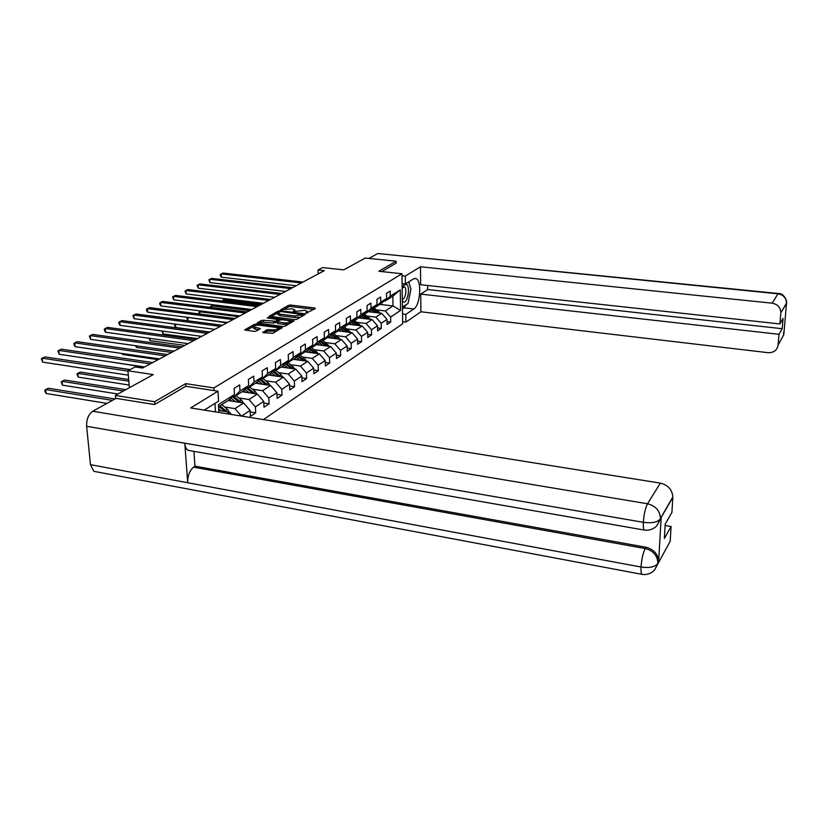 <?xml version="1.0" encoding="UTF-8"?>
<svg xmlns="http://www.w3.org/2000/svg" width="828" height="828" viewBox="0 0 828 828"><rect width="100%" height="100%" fill="white"/><g stroke="black" fill="none" stroke-linecap="round" stroke-linejoin="round"><path stroke-width="1.24" d="M306.298 313.129L315.344 308.534L314.702 307.954L290.68 305.056L288.63 305.304L280.692 309.796L292.336 308.761L294.882 309.962L293.153 311.318L293.712 311.587L304.828 310.283L307.416 311.504L305.729 312.849L306.298 313.129M262.869 332.018L263.47 332.67L272.764 333.322L282.213 327.702L256.535 324.11L254.372 324.379L244.643 329.917L253.906 331.407L256.1 331.138L260.365 328.602L253.264 326.625C254.061 325.518 256.183 325.073 259.65 325.269L276.034 327.381L278.208 328.457C277.411 329.565 275.289 330.01 271.843 329.803L266.895 329.72L262.9 332.525M396.188 263.2L396.157 261.213L365.262 258.046L343.755 269.866L322.578 267.599L318.066 269.99L324.297 270.663L142.54 368.025L135.171 366.928L127.916 370.768L129.396 387.711M185.907 386.283L185.71 383.643L154.629 401.715L115.351 395.432L153.273 374.587L127.916 370.768M185.71 383.643L213.934 387.928L401.973 273.737L402.687 323.769L263.459 419.589M396.157 261.213L378.862 271.274L401.973 273.737M294.551 319.66L296.672 319.401L305.346 314.35L304.714 313.76L280.433 310.779L278.353 311.028L269.224 316.213L294.551 319.66M293.868 321.036L284.904 326.242L282.752 326.511L257.135 322.951L261.317 320.508L263.449 320.25L275.558 321.254L278.322 319.577L267.185 317.89L268.272 317.29L293.868 321.036M115.641 398.589L115.351 395.432M154.629 401.715L154.846 404.374M215.487 411.909L214.938 403.402M214.1 390.599L213.934 387.928M218.851 412.447L218.354 404.675L234.469 394.501L234.107 388.363L239.644 384.906L240.006 391.002L248.7 385.517L248.359 379.472L253.71 376.14L254.041 382.143L262.424 376.844L262.124 370.903L267.278 367.684L267.579 373.594L275.683 368.481L275.393 362.623L280.381 359.518L280.651 365.334L288.475 360.397L288.227 354.632L293.04 351.631L293.288 357.365L300.854 352.593L300.616 346.911L305.273 344.003L305.501 349.654L312.808 345.038L312.601 339.439L317.103 336.634L317.31 342.202L324.39 337.731L324.193 332.214L328.55 329.492L328.737 334.978L335.588 330.662L335.412 325.218L339.635 322.589L339.801 327.991L346.446 323.81L346.29 318.438L350.379 315.892L350.523 321.233L356.961 317.165L356.816 311.877L360.78 309.403L360.915 314.671L367.156 310.728L367.032 305.511L370.872 303.12L370.985 308.306L377.04 304.487L376.937 299.343L380.663 297.014L380.766 302.137L386.635 298.432L386.541 293.35L390.164 291.094L390.257 296.145L400.276 289.821L400.576 310.428L390.619 317.052L390.702 322.04L387.111 324.452L387.018 319.442L381.18 323.313L381.284 328.364L377.589 330.858L377.485 325.777L371.472 329.772L371.586 334.895L367.777 337.451L367.653 332.307L361.463 336.427L361.588 341.612L357.665 344.251L357.53 339.035L351.134 343.289L351.289 348.547L347.232 351.269L347.087 345.98L340.494 350.358L340.66 355.698L336.478 358.503L336.303 353.142L329.503 357.665L329.689 363.068L325.373 365.976L325.176 360.542L318.159 365.21L318.356 370.685L313.905 373.687L313.688 368.17L306.432 372.993L306.65 378.562L302.044 381.656L301.816 376.067L294.313 381.056L294.561 386.697L289.8 389.895L289.541 384.223L281.779 389.377L282.048 395.111L277.121 398.423L276.842 392.658L268.81 397.999L269.1 403.816L263.997 407.241L263.697 401.394L255.376 406.931L255.697 412.83L250.418 416.38L250.087 410.45L241.59 416.091M228.176 400.566L243.649 402.977L234.955 408.618L224.605 406.983M232.502 396.446L234.252 396.715L242.977 391.178L248.7 385.517M234.955 408.618L241.362 416.06M243.649 402.977L250.087 410.45M240.006 391.002L234.252 396.715L239.851 401.301L241.538 400.214L235.99 395.608M242.097 391.737L257.373 394.056L248.99 399.51L238.795 397.937M246.661 387.535L248.338 387.783L256.752 382.453L262.424 376.844M248.99 399.51L255.376 406.931M257.373 394.056L263.697 401.394M254.041 382.143L248.338 387.783M255.552 383.219L270.621 385.455L262.528 390.712L252.488 389.201M260.313 378.934L261.927 379.172L270.052 374.018L275.683 368.481M262.528 390.712L268.81 397.999M270.621 385.455L276.842 392.658M267.579 373.594L261.927 379.172M268.541 374.981L283.424 377.133L275.6 382.215L265.716 380.766M273.499 370.623L275.051 370.851L282.907 365.872L288.475 360.397M275.6 382.215L281.779 389.377M283.424 377.133L289.541 384.223M280.651 365.334L275.051 370.851M281.096 367.011L295.803 369.102L288.237 374.008L278.498 372.61M286.24 362.602L287.73 362.809L295.327 357.996L300.854 352.593M288.237 374.008L294.313 381.056M295.803 369.102L301.816 376.067M293.288 357.365L287.73 362.809M293.247 359.311L307.768 361.318L300.45 366.079L290.845 364.734M298.535 354.85L299.995 355.036L307.333 350.379L312.808 345.038M300.45 366.079L306.432 372.993M307.768 361.318L313.688 368.17M305.501 349.654L299.995 355.036M305.014 351.859L319.349 353.804L312.27 358.4L302.81 357.096M310.459 347.336L311.856 347.522L318.956 343.009L324.39 337.731M312.27 358.4L318.159 365.21M319.349 353.804L325.176 360.542M317.31 342.202L311.856 347.522M316.399 344.634L330.569 346.518L323.707 350.969L314.381 349.716M321.988 340.07L323.334 340.246L330.206 335.878L335.588 330.662M323.707 350.969L329.503 357.665M330.569 346.518L336.303 353.142M328.737 334.978L323.334 340.246M327.433 337.638L341.426 339.459L334.781 343.775L325.59 342.564M333.146 333.032L334.44 333.198L341.115 328.975L346.446 323.81M334.781 343.775L340.494 350.358M341.426 339.459L347.087 345.98M339.801 327.991L334.44 333.198M338.134 330.858L351.962 332.618L345.514 336.799L336.447 335.63M343.962 326.211L345.214 326.367L351.672 322.278L356.961 317.165M345.514 336.799L351.134 343.289M351.962 332.618L357.53 339.035M350.523 321.233L345.214 326.367M348.505 324.286L362.167 325.984L355.926 330.041L346.973 328.913M354.436 319.608L355.647 319.753L361.919 315.779L367.156 310.728M355.926 330.041L361.463 336.427M362.167 325.984L367.653 332.307M360.915 314.671L355.647 319.753M358.576 317.9L372.072 319.556L366.017 323.489L357.189 322.392M364.599 313.191L365.769 313.336L371.855 309.486L377.04 304.487M366.017 323.489L371.472 329.772M372.072 319.556L377.485 325.777M370.985 308.306L365.769 313.336M368.346 311.711L381.687 313.305L375.808 317.124L367.094 316.068M374.453 306.971L375.591 307.105L381.491 303.369L386.635 298.432M375.808 317.124L381.18 323.313M381.687 313.305L387.018 319.442M380.766 302.137L375.591 307.105M379.866 304.404L393.021 305.946L385.31 310.955L376.719 309.931M384.026 300.937L385.134 301.061L392.865 296.165L400.276 289.821M385.31 310.955L390.619 317.052M392.865 296.165L393.021 305.946L400.576 310.428M390.257 296.145L385.134 301.061M318.066 269.99L318.211 273.923M227.038 413.762L229.428 412.209L218.727 410.502M234.469 394.501L228.694 400.234L218.488 406.714M229.428 412.209L231.364 414.455M387.059 321.595L390.702 322.04M377.527 327.898L381.284 328.364M367.704 334.398L371.586 334.895M357.582 341.095L361.588 341.612M347.139 347.998L351.289 348.547M336.365 355.119L340.66 355.698M325.249 362.457L329.689 363.068M313.76 370.044L318.356 370.685M301.889 377.878L306.65 378.562M289.624 385.972L294.561 386.697M276.925 394.335L282.048 395.111M263.78 402.998L269.1 403.816M250.17 411.951L255.697 412.83M313.947 309.341L290.742 306.526L288.693 306.774L285.029 308.823M277.711 312.901L270.922 316.7M303.959 315.157L302.789 315.013M302.634 314.578L280.868 311.535L277.69 312.994L280.226 314.195L294.861 316.017L302.634 314.578L302.686 315.892M277.701 313.129L277.763 314.495L280.288 315.696L280.226 314.195M300.564 317.134L294.923 317.517L280.288 315.696M258.843 323.448L261.389 322.03L261.317 320.508M277.287 321.823L273.488 323.034L261.389 322.03M278.343 320.053L279.698 320.229M290.069 321.533L292.481 321.833M283.828 322.837C287.202 323.034 289.282 322.609 290.069 321.554L287.885 320.488L282.162 319.774L280.04 320.032L277.276 321.709L283.828 322.837L283.9 324.359L288.755 324.007M277.276 321.761L277.349 323.231L278.156 323.624L278.084 322.102M283.9 324.359L278.156 323.624M276.676 331.034L266.978 331.262L264.339 332.784M253.275 326.729L253.347 328.157L255.469 329.202L255.386 327.671M258.75 329.637L255.469 329.202M253.275 326.563L246.361 330.424M280.64 328.737L278.218 328.426M380.073 313.108L373.811 307.602M374.349 312.425L371.192 309.9M371.275 312.052L369.733 310.821M378.251 312.891L372.859 308.513M372.269 309.082L376.802 312.725M262.321 303.866L224.585 299.281L222.804 300.181L260.592 304.787M221.894 301.081L222.804 300.181L222.867 301.206M301.371 282.948L221.19 273.892L222.991 273.043L303.027 282.058M296.176 285.722L221.397 277.194L221.19 273.892L220.269 274.451L220.341 275.776L221.397 277.194M402.367 300.864L403.132 301.723C407.21 304.983 410.791 286.943 406.6 284.346L403.826 285.184L402.191 288.486M402.336 298.898L402.449 298.949C405.244 300.243 407.283 288.548 404.55 286.912L402.418 287.823M408.721 281.882L410.895 289.158L408.049 303.462L402.449 307.167M406.579 304.435L403.805 307.83L413.803 308.999C420.386 305.284 422.094 279.895 415.822 278.529L413.472 278.901L405.409 283.963L405.306 276.097L420.489 266.771L772.151 303.183L777.978 293.805L377.806 253.503L368.926 258.419M413.803 308.999L405.813 314.412L405.917 322.113L420.903 311.783L420.738 294.106L779.024 334.315L778.103 345.121L783.805 334.647L786.486 303.555L780.856 312.725C780.587 307.436 777.678 304.259 772.151 303.183M427.652 285.474L427.683 289.521L420.738 294.106M427.683 289.521L782.181 328.706L783.06 318.459L779.914 323.955L420.655 284.708L420.489 266.771M402.118 283.6L405.409 283.963M402.004 275.745L405.306 276.097M402.656 321.719L405.917 322.113M402.553 314.019L405.813 314.412M420.903 311.783L768.053 352.687C773.735 352.842 777.088 350.316 778.103 345.121M377.806 253.503L778.258 293.505M779.914 323.955L780.845 313.015M782.181 328.706L779.024 334.315M396.188 263.087L381.843 271.594M409.581 284.76L408.908 281.758M403.805 307.83L402.47 308.709M783.692 332.432L783.785 334.502M783.847 333.839L783.805 334.647M786.528 302.81L786.486 303.555M190.44 450.742L188.039 450.328C186.207 449.159 185.12 446.789 184.789 443.208L86.629 426.275C86.412 419.341 88.461 414.331 92.788 411.237L116.034 398.371L154.525 404.561L185.793 386.272L217.961 391.189L218.592 401.114L204.247 410.119M217.961 391.189L190.688 407.945L660.351 483.128C668.092 485.063 672.253 489.679 672.833 496.986L671.922 512.366L665.194 524.103L664.366 538.479L671.084 526.525L670.204 541.253L654.441 570.161C650.922 573.69 646.699 575.087 641.783 574.353C641.089 573.276 640.841 570.834 641.017 567.014C649.214 568.194 654.782 567.076 657.722 563.671M96.462 471.815L93.854 471.329L90.469 464.663L187.708 482.734C187.645 475.748 189.591 470.552 193.524 467.158L645.167 548.54L645.933 547.236C653.809 549.347 658.053 554.087 658.653 561.446L661.137 517.8L656.925 525.708M86.629 426.275L90.469 464.663M645.322 530.189L644.184 530.044C643.449 528.937 643.159 526.36 643.335 522.313L184.789 443.208L187.708 482.734L641.017 567.014C641.638 559.055 643.025 552.897 645.167 548.54C653.023 550.548 657.266 555.288 657.918 562.781L657.815 563.506M671.084 526.525L665.112 525.49M193.907 451.353L194.963 466.164L645.933 547.236M194.963 466.164L193.524 467.158M92.788 411.237L647.527 503.766C645.364 507.978 643.967 514.157 643.335 522.313C651.657 523.42 657.287 522.333 660.247 519.053L661.137 517.8M370.53 319.36L364.103 313.667M364.662 318.645L361.453 316.068M361.546 318.262L359.983 317.01M368.677 319.132L363.13 314.609M362.519 315.199L367.197 318.956M251.443 309.693L213.313 304.963L211.482 305.894L249.663 310.635M210.622 307.405L210.56 306.412L211.482 305.894L211.585 307.53M360.708 325.808L354.115 319.918M354.674 325.052L351.424 322.434M351.527 324.659L349.933 323.375M358.814 325.57L353.111 320.881M352.48 321.502L357.292 325.383M201.287 311.038L199.838 311.773L238.423 316.658M199.248 313.957L198.917 312.291L199.838 311.773L199.993 314.05M290.804 288.61L209.774 279.274L211.626 278.394L292.512 287.689M285.556 291.415L209.981 282.617L209.774 279.274L208.842 279.833L209.981 282.617M279.916 294.437L198.016 284.801L199.921 283.911L281.686 293.485M274.637 297.262L198.244 288.196L198.016 284.801L197.095 285.37L198.244 288.196M350.586 332.442L343.806 326.356M344.396 331.655L341.084 328.985M341.208 331.252L339.584 329.937M348.65 332.194L342.782 327.36M342.13 327.991L347.098 331.997M188.515 317.486L226.851 322.858M187.78 320.757L186.942 318.335L187.852 317.817L188.059 320.798M340.142 339.294L333.249 333.042M333.787 338.466L330.382 335.713M330.558 338.052L328.913 336.706M175.526 324.152L175.774 327.474L209.784 332.007M338.166 339.035L332.121 334.026M331.448 334.678L336.582 338.828M175.774 327.474L174.718 325.932L174.615 324.555L175.37 324.131M329.378 346.352L322.609 340.153M322.848 345.493L319.339 342.647M319.587 345.059L317.9 343.692M162.868 331.138L163.085 333.932L197.457 338.611M327.36 346.094L321.129 340.898M320.436 341.571L325.735 345.876M163.085 333.932L161.915 331.003M268.707 300.44L185.927 290.504L187.884 289.572L270.528 299.467M263.376 303.296L186.165 293.94L185.927 290.504L185.006 291.063L186.165 293.94M257.166 306.629L173.476 296.362L175.495 295.41L259.04 305.625M251.774 309.506L173.725 299.85L173.476 296.362L172.566 296.931L173.725 299.85M245.254 313.005L160.642 302.406L162.723 301.423L247.189 311.97M239.82 315.913L160.922 305.936L160.642 302.406L159.742 302.965L159.845 304.383L160.922 305.936M318.262 353.649L311.649 347.491M311.556 352.738L307.933 349.799M308.254 352.293L306.526 350.896M149.837 338.352L150.013 340.587L184.747 345.411M316.203 353.37L309.786 347.998M309.072 348.691L314.547 353.152M150.013 340.587L148.885 338.228M232.968 319.577L147.425 308.637L149.568 307.623L234.966 318.511M227.493 322.516L147.715 312.208L147.425 308.637L146.525 309.196L146.639 310.624L147.715 312.208M306.795 361.184L300.15 354.933M299.891 360.232L296.155 357.178M296.548 359.766L294.789 358.338M136.403 345.825L136.537 347.439L171.655 352.428M304.683 360.894L298.059 355.315M297.324 356.04L302.986 360.666M136.537 347.439L135.461 345.69M220.3 326.367L133.794 315.054L136.009 314.009L222.359 325.269M214.762 329.337L134.105 318.676L133.794 315.054L132.904 315.613L134.105 318.676M294.944 368.977L288.165 362.529M287.844 367.974L283.983 364.806M284.459 367.487L282.669 366.028M122.554 353.566L122.647 354.508L158.138 359.662M292.781 368.667L285.95 362.881M285.194 363.627L291.052 368.429M122.647 354.508L121.985 353.484M207.207 333.384L119.729 321.678L122.016 320.602L209.339 332.245M201.628 336.375L120.06 325.352L119.729 321.678L118.859 322.237L118.984 323.707L120.06 325.352M282.69 377.03L281.075 374.732L275.786 370.385M275.382 375.974L271.398 372.693M271.957 375.477L270.114 373.956M280.475 376.709L273.426 370.696M108.282 361.577L144.196 367.135M272.65 371.461L278.715 376.45M193.69 340.618L105.228 328.509L107.578 327.402L195.884 339.449M188.059 343.641L105.57 332.245L105.228 328.509L104.359 329.068L104.494 330.558L105.57 332.245M270.021 385.362L268.355 382.94L262.973 378.51M262.507 384.244L258.377 380.849M259.029 383.737L257.084 382.122M267.754 385.02L260.748 378.996M259.671 379.576L265.954 384.761M130.131 369.588L95.365 364.496M179.717 348.102L90.242 335.568L92.674 334.419L181.994 346.891M174.035 351.155L90.604 339.356L90.242 335.568L89.383 336.116L90.604 339.356M256.908 393.983L255.179 391.427L249.714 386.914M249.176 392.814L244.902 389.274M243.598 390.578L245.657 392.275M128.682 379.514L80.326 372.082L77.842 373.345L78.225 377.113L129.168 385.041M254.589 393.631L247.758 387.701M246.226 387.959L252.747 393.352M78.225 377.113L76.994 373.832L77.842 373.345L128.826 381.201M165.269 355.843L74.758 342.864L77.273 341.674L167.618 354.591M159.535 358.917L75.151 346.694L74.758 342.864L73.92 343.403L74.075 344.945L75.151 346.694M243.339 402.925L241.538 400.214M235.369 401.683L230.94 398.009M231.799 401.125L229.625 399.313M125.856 389.667L64.594 380.031L62.028 381.325L62.431 385.155L117.969 394.004M232.316 396.643L239.064 402.263M240.958 402.553L239.851 401.301M62.431 385.155L61.189 381.811L62.028 381.325L123.393 391.013M150.313 363.854L58.767 350.399L61.365 349.168L152.745 362.55M144.527 366.959L59.171 354.291L58.767 350.399L57.929 350.937L59.171 354.291M229.273 412.189L227.41 409.311L221.769 404.623M221.055 410.874L218.623 408.846M114.937 398.972L48.324 388.239L45.675 389.574L46.099 393.466L106.947 403.391M226.841 411.795L220.01 405.751M218.882 406.455L224.895 411.485M46.099 393.466L45.022 391.613L44.857 390.06L45.675 389.574L112.401 400.379M127.947 371.11L42.218 358.193L44.909 356.92L129.955 369.692M128.299 375.167L42.652 362.136L42.218 358.193L41.4 358.731L42.652 362.136M306.888 313.139L306.846 312.135M294.333 311.597L294.292 310.603M288.693 306.774L288.63 305.304M290.742 306.526L290.68 305.056M314.733 308.885L314.702 307.954M278.405 312.27L278.353 311.028M280.464 311.514L280.433 310.779M304.745 314.702L304.714 313.76M294.923 317.517L294.861 316.017M301.63 316.513L301.578 315.199M263.532 321.761L263.449 320.25M273.488 323.034L273.416 321.512M275.631 322.775L275.558 321.254M278.187 321.088L278.125 319.794M268.303 318.024L268.272 317.29M293.278 321.378L293.236 320.426M266.978 331.262L266.895 329.72M269.162 330.993L269.079 329.44M271.915 331.345L271.843 329.803M259.619 329.14L259.568 328.209M254.444 325.725L254.372 324.379M256.597 325.269L256.535 324.11M281.437 328.261L281.396 327.298M377.765 312.435L378.924 311.701M780.856 312.725L786.496 303.12C786.227 297.945 783.391 294.84 777.978 293.805L778.455 293.516C784.168 293.06 787.5 301.64 786.496 303.12L786.476 303.4M672.822 497.39L660.33 518.897M658.633 561.819L657.898 563.154M660.258 519.011L660.444 518.131C659.823 510.597 655.517 505.815 647.527 503.766L660.351 483.128M642.901 574.518L93.854 471.329M672.833 496.986L660.423 518.545M368.149 318.635L369.34 317.869M358.245 325.021L359.466 324.234M348.039 331.593L349.292 330.786M337.503 338.383L338.807 337.545M326.646 345.379L327.991 344.51M315.437 352.593L316.824 351.703M303.866 360.056L305.294 359.135M291.911 367.756L293.391 366.804M279.553 375.715L281.075 374.732M266.771 383.954L268.355 382.94M253.544 392.482L255.179 391.427M225.651 410.45L227.41 409.311M307.478 312.994L307.416 311.504M294.944 311.442L294.882 309.962M302.82 315.82L302.769 314.443M278.384 320.974L278.322 319.577M290.131 323.075L290.069 321.554M278.28 329.999L278.208 328.457M402.656 287.502L403.826 285.184M414.787 278.415L415.822 278.529M783.743 331.873L783.485 334.812M188.039 450.328L644.184 530.044C649.09 530.717 653.302 529.299 656.832 525.801L660.247 519.053M657.732 563.609L658.653 561.446"/></g></svg>
